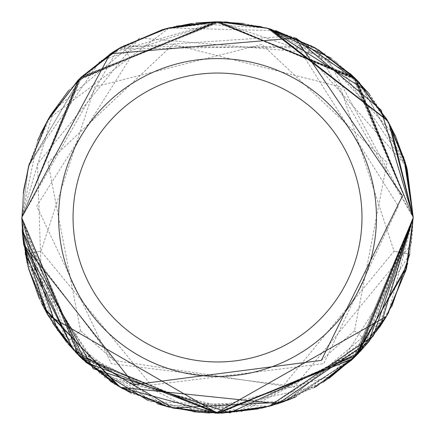 <?xml version="1.0" encoding="UTF-8"?>
<svg xmlns="http://www.w3.org/2000/svg" width="435" height="435" viewBox="0 0 435 435"><rect width="100%" height="100%" fill="white"/><g stroke="black" fill="none" stroke-linecap="round" stroke-linejoin="round"><path stroke-width="0.33" stroke-dasharray="2.17 1.63" d="M351.741 75.037L413.25 217.5L411.401 244.356L293.674 387.574L113.714 360.387L40.923 264.708L37.513 163.973L139.537 37.986L53.913 110.066L21.804 217.5L23.414 192.39M406.709 167.317L413.25 217.5L324.863 53.837L139.537 37.986M376.433 217.5A158.905 158.905 0 0 0 217.527 58.594A158.905 158.905 0 0 0 58.622 217.5A158.905 158.905 0 0 0 217.527 376.405A158.905 158.905 0 0 0 376.433 217.5M361.991 217.5A144.463 144.463 0 0 0 217.527 73.036A144.463 144.463 0 0 0 73.064 217.5A144.463 144.463 0 0 0 217.527 361.963A144.463 144.463 0 0 0 361.991 217.5M23.675 244.47L21.804 217.5L23.691 190.372M29.004 164.914L81.225 77.033M121.517 46.942L167.943 28.161M215.423 21.788L224.438 21.897M268.058 28.411L295.985 38.22M357.907 81.127L405.366 162.516M269.134 406.295L217.614 413.228M22.234 230.485L21.804 217.5L37.698 140.233M29.063 164.691L47.328 120.854M78.838 79.398L120.517 47.507M165.566 28.797L176.512 26.122M268.118 28.427L216.233 21.783L268.047 28.411M387.754 120.908L403.642 156.959M321.34 360.387L354.492 330.807L387.047 162.418L261.973 44.386L94.841 86.853L41.004 251.174L151.19 385.04L323.727 363.671L398.34 206.125L305.044 58.312L311.819 45.985L117.896 49.03L21.804 217.5L23.626 190.829M406.421 166.257L413.25 217.5L355.922 79.105L217.527 21.777L79.132 79.105L21.804 217.5L23.729 190.1M406.431 166.295L413.25 217.5L355.922 79.105L217.527 21.777L79.132 79.105L21.804 217.5L78.8 79.436L217.293 21.777L355.297 78.479L413.25 217.505L355.922 79.105L217.527 21.777L79.132 79.105L21.804 217.5L23.93 188.746M110.436 381.337L66.718 342.258L165.409 406.138L285.795 400.961L378.173 329.3L413.25 217.5L353.938 77.147L217.533 21.777L81.117 77.142L21.804 217.5L77.892 354.645L215.668 413.212L353.53 358.25L413.25 217.5L356.178 79.355L216.309 21.783L78.637 79.6L21.804 217.5L80.856 357.603L218.68 413.217L356.727 355.085L413.25 217.5L354.634 77.827L216.782 21.777L78.659 79.578L21.804 217.5L79.132 355.895L217.527 413.217L355.922 355.895L413.25 217.5L353.204 76.429L215.298 21.788L77.729 80.513L21.804 217.5L79.132 355.895L217.527 413.217L355.922 355.895L413.25 217.5L353.437 76.658L216.652 21.777L80.616 77.631L21.804 217.5L79.132 355.895L217.527 413.217L355.922 355.895L413.25 217.5L355.922 79.105L217.527 21.777L79.132 79.105L21.804 217.5L79.132 355.895L217.527 413.217L355.922 355.895L413.25 217.5L355.922 79.105L217.527 21.777L79.132 79.105L21.804 217.5L25.268 254.176L100.012 374.013L235.944 412.353L362.29 349.223L413.25 217.5L355.922 79.105L217.527 21.777L79.126 79.105L21.804 217.5L79.132 355.895L217.527 413.217L355.922 355.895L413.25 217.5L355.922 79.105L217.527 21.777L79.132 79.105L21.804 217.5L57.398 330.04L151.228 401.652L269.173 406.285L368.336 342.258L413.25 217.5L355.922 79.105L217.527 21.777L79.132 79.105L21.75 217.5M48.595 118.657L80.344 77.898M121.539 46.931L168.834 27.927M218.207 21.777L269.102 28.694M366.988 91.16L388.803 122.773M29.042 164.778L47.638 120.316M79.154 79.078L119.016 48.372M166.763 28.476L218.897 21.783M260.908 26.644L269.972 28.933M387.444 120.359L406.709 167.328M28.987 164.957L47.241 121.006M49.916 116.439L80.937 77.321M78.817 79.415L120.234 47.665L167.448 28.291M215.542 21.788L224.819 21.913M267.672 28.308L314.679 47.589M29.199 164.207L40.515 133.991M48.437 118.929L169.449 27.769M218.403 21.777L269.439 28.786M314.103 47.263L352.285 75.549M369.32 93.971L388.977 123.089M29.401 163.495L100.257 60.808L218.566 21.777L336.298 61.917L406.535 166.665M413.25 217.908L409.781 254.176L413.25 217.5L354.427 77.62L216.597 21.777L78.501 79.735L21.804 217.5L81.291 358.021L219.115 413.217L357.004 354.808L413.25 217.5L357.363 80.557L219.811 21.788L81.9 76.386L21.804 217.5L79.877 78.354L220.469 21.793M267.813 28.346L350.142 73.542M356.836 80.029L388.428 122.099M22.267 230.969L21.804 217.5L78.882 355.651L218.734 413.217L356.597 355.221L413.25 217.5L355.922 355.895L217.527 413.217L79.132 355.895L21.804 217.5L78.55 355.313L215.891 413.217L353.834 357.956L413.25 217.5L356.211 79.387L218.522 21.777L80.584 77.664L21.804 217.5L28.454 166.915L21.804 217.5L23.729 190.122M47.551 120.468L78.691 79.54M119.152 48.296L161.249 30.037M165.996 28.683L219.746 21.783M266.693 28.052L315.81 48.241M355.341 78.523L389.477 124.002M29.101 164.555L48.073 119.554M165.414 28.84L196.228 22.935M314.722 47.616L356.406 79.589M386.905 119.424L404.588 159.939M28.792 165.675L47.197 121.093M49.895 116.471L81.04 77.218M120.332 47.611L290.852 36.056L406.442 166.322M22.218 230.278L21.804 217.5L23.3 193.276M28.96 165.066L51.406 113.997M68.735 90.339L112.551 52.298M121.028 47.219L169.438 27.775M218.354 21.777L268.982 28.661M314.347 47.399L395.513 136.095M22.294 231.366L21.804 217.5L81.492 358.222L219.338 413.212L357.124 354.683L413.25 217.5L315.25 47.921L123.235 45.985L165.311 28.868M166.861 28.449L226.271 21.962M268.221 28.454L318.442 49.786M353.872 77.077L387.139 119.826M395.361 135.774L405.257 162.163M22.218 230.3L21.804 217.5L23.425 192.313M28.552 166.545L80.198 78.044M118.798 48.497L166.349 28.585M192.009 23.425L266.432 27.987M271.282 29.303L311.819 45.985L305.044 58.312M52.472 322.688L21.804 217.5L78.452 355.216L215.602 413.212L353.601 358.184L413.25 217.5L356.586 355.232L219.457 413.212L81.568 358.293L21.804 217.5L23.707 190.264M29.053 164.729L46.849 121.702M78.001 80.241L119.995 47.801M162.157 29.765L217.239 21.772M243.415 23.49L266.894 28.106M331.051 58.056L354.286 77.484M359.81 83.112L406.616 166.975M406.317 269.129L413.25 217.5L353.834 357.956L215.891 413.217L78.55 355.313L21.804 217.5L23.392 192.575M28.949 165.099L48.133 119.456M50.938 114.753L80.758 77.495M113.323 51.819L161.983 29.819M168.649 27.976L275.746 30.629M315.919 48.301L356.934 80.122M387.563 120.571L407.155 169.036M47.491 120.571L78.659 79.572M112.208 52.526L218.778 21.777M266.535 28.014L315.75 48.203M355.95 79.132L390.739 126.362M278.025 403.631L258.499 408.862M221.66 413.174L173.266 408.155M405.773 271.065L387.454 314.619M379.489 327.381L368.32 342.247L353.106 358.657M217.549 413.228L148.21 400.553M85.945 362.388L77.299 354.041M53.538 324.336L47.752 314.88M23.653 244.356L23.615 244.073M386.372 316.49L353.807 357.983M323.357 382.153L277.97 403.658M76.038 352.741L120.136 387.275L83.172 359.832M68.181 343.993L38.987 297.709M27.998 266.367L25.268 254.176L41.004 251.174L25.268 254.176L47.589 314.603M380.527 325.842L356.618 355.194M329.251 378.2L282.375 402.168M172.445 407.965L123.132 388.955M81.437 358.168L57.708 330.475M388.662 312.482L413.25 217.5L406.486 268.504L386.818 315.723M354.993 356.82L291.358 398.781M268.368 406.502L215.939 413.217M23.659 244.388L23.272 241.436M387.786 314.037L356.667 355.15M316.267 386.492L199.806 412.429M166.958 406.573L120.337 387.395M44.838 309.6L28.634 268.759M385.573 317.838L288.454 399.95M261.707 408.171L209.637 413.065M193.586 411.744L131.375 393.273M28.601 268.629L21.804 217.5L66.718 342.258L80.562 330.807L48.008 162.418L173.081 44.386L340.208 86.853L394.05 251.174L283.859 385.04L111.327 363.671L36.714 206.125L130.011 58.312L123.235 45.985L130.011 58.312M391.717 306.74L358.391 353.389M351.029 360.631L284.555 401.391M276.627 404.088L266.002 407.127M221.181 413.185L169.693 407.29M157.677 403.849L83.466 360.109M78.887 355.651L48.399 316.011M406.643 267.922L413.25 217.5L364.41 346.869L242.262 411.64L104.944 377.591L27.193 263.137M22.223 230.376L21.804 217.5L71.786 348.12L197.332 412.157L332.345 376.003L409.781 254.176L394.05 251.174L409.781 254.176M354.079 357.717L294.397 397.514M270.304 405.975L217.516 413.228L271.467 405.643M172.989 408.09L118.423 386.28M43.745 307.529L21.804 217.5L28.65 268.819M406.388 268.879L385.85 317.376M359.952 351.73L351.752 359.952M314.434 387.552L265.426 407.269M218.278 413.223L167.867 406.817M122.083 388.373L115.286 384.399M78.24 354.998L47.643 314.695M41.624 303.331L39.612 299.079M406.594 268.107L386.389 316.462M215.744 413.217L166.534 406.459M121.637 388.129L73.569 350.104M25.273 254.176L21.804 217.5L47.845 315.054M413.25 217.5L407.671 263.898M356.76 355.058L295.512 397.035M113.714 360.387L80.562 330.807L66.718 342.258M354.492 330.807L368.336 342.258L354.492 330.807"/><path stroke-width="0.65" d="M361.991 217.5A144.463 144.463 0 0 1 217.527 361.963A144.463 144.463 0 0 1 73.064 217.5A144.463 144.463 0 0 1 217.527 73.036A144.463 144.463 0 0 1 361.991 217.5M376.433 217.5A158.905 158.905 0 0 1 217.527 376.405A158.905 158.905 0 0 1 58.622 217.5A158.905 158.905 0 0 1 217.527 58.594A158.905 158.905 0 0 1 376.433 217.5M295.512 37.986L110.185 53.837L21.75 217.5L23.653 244.356L134.301 384.649L321.34 360.387L402.495 195.919L295.512 37.986L381.103 110.017L413.25 217.5L358.837 352.905L229.734 412.858L93.204 368.668L23.675 244.47M23.414 192.39L29.004 164.914M81.225 77.033L121.517 46.942M167.943 28.161L215.423 21.788M224.438 21.897L268.058 28.411M295.985 38.22L357.907 81.127M405.366 162.516L413.25 217.5L373.273 336.021L269.134 406.295M217.614 413.228L85.673 362.148L22.234 230.485M23.691 190.372L29.063 164.691M47.328 120.854L78.838 79.398M120.517 47.507L165.566 28.797M176.512 26.122L216.228 21.783L196.228 22.935M268.047 28.411L387.754 120.908M403.642 156.959L413.25 217.5L368.336 342.258L278.025 403.631M37.698 140.233L48.595 118.657M80.344 77.898L121.539 46.931M168.834 27.927L218.207 21.777M269.102 28.694L366.988 91.16M388.803 122.773L413.25 217.5L405.773 271.065M23.626 190.829L29.042 164.778M47.638 120.316L79.154 79.078M119.016 48.372L166.763 28.476M218.897 21.783L260.908 26.644M269.972 28.933L387.444 120.359M406.709 167.328L413.25 217.5L380.527 325.842M28.792 165.675L23.414 192.406L28.987 164.957M47.241 121.006L49.916 116.439M80.937 77.321L120.234 47.671L165.414 28.84M167.448 28.291L215.542 21.788M224.819 21.913L267.672 28.308M314.679 47.589L351.741 75.037M23.729 190.1L29.199 164.207M40.515 133.991L48.437 118.929M169.449 27.769L218.403 21.777M269.439 28.786L314.103 47.263M352.285 75.549L369.32 93.971M388.977 123.089L413.25 217.5L406.491 268.493L387.786 314.037M23.93 188.746L29.401 163.495M406.535 166.665L413.25 217.908M220.469 21.793L267.813 28.346M350.142 73.542L356.836 80.029M388.428 122.099L406.709 167.317M47.491 120.571L28.46 166.893L47.551 120.468M78.691 79.54L119.152 48.296M161.249 30.037L165.996 28.683M219.746 21.783L266.693 28.052M315.81 48.241L355.341 78.523M389.477 124.002L406.421 166.257M23.729 190.122L29.101 164.555M48.073 119.554L78.817 79.415M268.118 28.427L314.722 47.616M356.406 79.589L386.905 119.424M404.588 159.939L413.25 217.5L406.388 268.879M47.197 121.093L49.895 116.471M81.04 77.218L120.332 47.611M406.442 166.322L413.25 217.5L406.594 268.107M23.3 193.276L28.96 165.066M51.406 113.997L68.735 90.339M112.551 52.298L121.028 47.219M169.438 27.775L218.354 21.777M268.982 28.661L314.347 47.399M395.513 136.095L406.431 166.295M165.311 28.868L166.861 28.449M226.271 21.962L268.221 28.454M318.442 49.786L353.872 77.077M387.139 119.826L395.361 135.774M405.257 162.163L413.25 217.5L406.616 166.975M23.425 192.313L28.552 166.545M80.198 78.044L118.798 48.497M166.349 28.585L192.009 23.425M266.432 27.987L271.282 29.303M23.707 190.264L29.053 164.729M46.849 121.702L78.001 80.241M119.995 47.801L162.157 29.765M217.239 21.772L243.415 23.49M266.894 28.106L331.051 58.056M354.286 77.484L359.81 83.112M23.392 192.575L28.949 165.099M48.133 119.456L50.938 114.753M80.758 77.495L113.323 51.819M161.983 29.819L168.649 27.976M275.746 30.629L315.919 48.301M356.934 80.122L387.563 120.571M407.155 169.036L413.25 217.5L390.739 126.362M78.659 79.572L112.208 52.526M218.778 21.777L266.535 28.014M315.75 48.203L355.95 79.132M258.499 408.862L221.66 413.174M173.266 408.155L73.167 349.664L23.669 244.443L47.752 314.88M23.006 239.136L21.804 217.5L23.022 239.283M387.454 314.619L368.32 342.247L359.952 351.73M353.106 358.657L217.549 413.228M148.21 400.553L85.945 362.388M77.299 354.041L53.538 324.336M23.615 244.073L22.267 230.969M406.317 269.129L386.372 316.49M353.807 357.983L323.357 382.153M277.97 403.658L120.136 387.275L215.939 413.217M83.172 359.832L68.181 343.993M38.987 297.709L27.998 266.367M356.618 355.194L329.251 378.2M282.375 402.168L172.445 407.965M123.132 388.955L81.437 358.168M57.708 330.475L22.218 230.278M386.818 315.723L354.993 356.82M291.358 398.781L268.368 406.502M76.038 352.741L47.589 314.603M23.272 241.436L22.294 231.366M356.667 355.15L316.267 386.492M199.806 412.429L166.958 406.573M120.337 387.395L44.838 309.6M28.634 268.759L22.218 230.3M388.662 312.482L385.573 317.838M288.454 399.95L261.707 408.171M209.637 413.065L193.586 411.744M131.375 393.273L110.436 381.337M66.718 342.258L52.472 322.688M409.781 254.176L391.717 306.74M358.391 353.389L351.029 360.631M284.555 401.391L276.627 404.088M266.002 407.127L221.181 413.185M169.693 407.29L157.677 403.849M83.466 360.109L78.887 355.651M48.399 316.011L28.601 268.629M27.193 263.137L22.223 230.376M406.643 267.922L354.079 357.717M294.397 397.514L270.304 405.975M47.845 315.054L217.538 413.228L172.989 408.09M118.423 386.28L43.745 307.529M385.85 317.376L379.489 327.381M351.752 359.952L314.434 387.552M265.426 407.269L218.278 413.223M167.867 406.817L122.083 388.373M115.286 384.399L78.24 354.998M47.643 314.695L41.624 303.331M39.612 299.079L28.65 268.819M386.389 316.462L215.744 413.217M166.534 406.459L121.637 388.129M73.569 350.104L25.273 254.176M407.671 263.898L356.76 355.058M295.512 397.035L271.467 405.643"/></g></svg>
